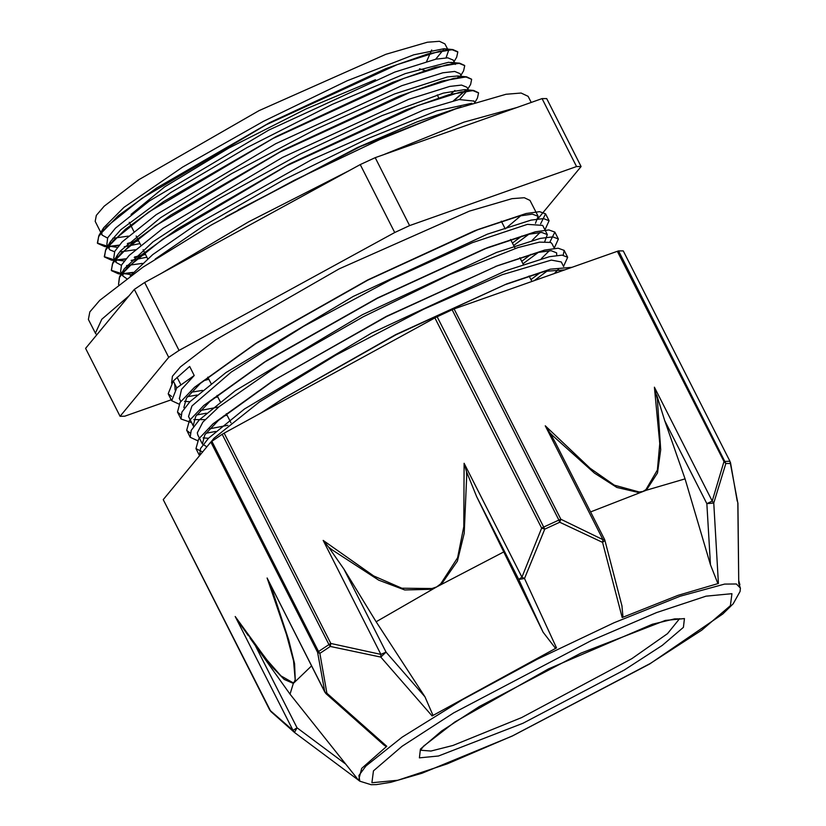 <?xml version="1.0" encoding="UTF-8"?>
<svg xmlns="http://www.w3.org/2000/svg" width="826" height="826" viewBox="0 0 826 826"><rect width="100%" height="100%" fill="white"/><g stroke="black" fill="none" stroke-linecap="round" stroke-linejoin="round"><path stroke-width="1.24" d="M457.676 51.718L452.875 49.508L428.167 53.783L385.773 68.703L269.379 122.785L156.672 187.987L118.469 215.586L98.965 235.482L97.406 243.061L107.865 246.385M109.238 246.334L119.233 245.115M127.72 243.35L138.469 240.542M457.459 77.706L458.967 76.188M464.635 65.491L459.721 63.137L434.941 67.464L392.556 82.393L276.245 136.455L163.631 201.596L125.469 229.163L105.924 249.06L104.324 256.7L114.783 260.014M116.094 259.963L126.151 258.744M134.638 256.979L145.397 254.181M453.443 100.762L464.718 91.005M471.584 79.151L466.618 76.787L441.879 81.093L399.526 96.002L283.246 150.043L170.631 215.173L132.459 242.741L112.852 262.668L111.262 270.319L121.701 273.654M123.033 273.602L133.089 272.373M478.502 92.749L473.597 90.416L448.91 94.691L406.516 109.61L290.132 163.693L177.445 228.885L139.253 256.463L119.708 276.38L118.562 284.567M461.166 106.874L417.078 121.804L357.441 147.565L225.653 216.825M453.98 61.713L456.706 57.231L457.81 51.986L452.276 49.736L439.959 51.14L397.223 64.583L266.106 124.84L141.773 198.467L106.544 226.716L98.573 236.68L97.551 243.34L104.675 246.561L108.01 246.654M109.858 246.582L118.934 245.467M127.287 243.753L138.613 240.82M457.955 77.634L459.308 76.26M460.898 75.362L463.623 70.881L464.718 65.636L459.204 63.365L446.887 64.769L404.151 78.212L273.024 138.479L148.69 212.096L113.441 240.366L105.501 250.309L104.458 256.969L111.52 260.19L114.917 260.283M116.724 260.211L125.841 259.096M134.204 257.392L145.531 254.46M454.135 100.607L466.215 89.889M467.815 89.002L470.593 84.448L471.646 79.265L466.101 77.014L453.815 78.398L411.059 91.851L279.942 152.108L155.587 225.735L120.359 253.995L112.408 263.948L111.396 270.598L118.428 273.829L121.845 273.922M123.642 273.85L132.779 272.725M474.909 102.321L477.48 98.087L478.574 92.884L473.019 90.643L460.722 92.037L417.966 105.491L286.859 165.747L162.516 239.375L127.297 267.624L119.305 277.588L118.521 284.588M457.397 108.196L360.435 146.512L238.125 209.897M155.185 259.065L203.785 225.684L283.432 180.006L367.756 138.531L436.489 110.921L471.842 103.302M126.595 278.589L122.909 276.008L123.446 270.432L124.396 268.677L153.006 241.791L216.97 199.789L299.921 154.194L381.932 115.65L443.283 93.101L464.615 89.652L473.597 90.416M457.769 107.783L457.243 108.237M142.227 263.36L126.554 265.59M121.412 265.353L115.991 262.379L117.529 254.966L120.596 250.763L160.647 217.651L231.579 173.625L316.337 128.928L394.539 93.978L447.382 76.88L457.635 76.013L466.618 76.787M454.971 90.406L450.315 94.598M135.299 249.731L119.636 251.951M114.515 251.703L109.848 249.824L109.053 248.75L110.612 241.357L120.813 229.69L170.621 192.695L247.242 147.41L332.259 104.386L405.236 73.659L448.601 62.301L454.558 63.53M443.923 80.514L443.386 80.979M128.371 236.102L112.728 238.322M107.587 238.064L102.145 235.121L101.732 232.715L103.653 227.78L123.983 207.336L182.639 167.1L263.546 121.36L347.271 80.793L413.681 54.815L443.882 48.744L447.682 49.911M102.156 235.111L95.155 221.327L96.343 215.338L104.21 206.17L138.51 179.82L258.91 110.653L385.835 54.351L427.352 42.229L439.391 41.3L444.925 43.881L448.466 50.851L446.071 57.779M437.016 66.885L436.479 67.34M194.244 375.541L189.629 366.445L173.254 380.982L176.733 387.89L194.244 375.541L181.472 389.376L179.397 398.607M260.789 413.134L282.234 399.092L395.809 334.86L506.679 283.989L550.353 269.183L571.995 267.294M202.649 452.008L196.01 448.621L198.632 438.967L213.046 423.81L272.714 380.982L386.527 316.606L497.634 265.631L544.633 250.061L558.159 248.182L564.137 250.371L563.249 255.172M547.504 270.742L534.112 280.695M215.617 431.523L205.942 433.268M190.083 432.979L186.728 430.356L189.391 420.671L203.826 405.494L263.68 362.562L377.348 298.279L488.269 247.397L535.331 231.796L548.877 229.917L554.896 232.096L549.909 242.049M538.242 252.467L522.92 263.762M206.355 413.248L196.691 414.993M180.832 414.724L177.476 412.081L180.089 402.427L194.544 387.249L254.263 344.39L367.9 280.107L478.884 229.174L526.038 213.531L539.585 211.642L545.614 213.831L540.627 223.805M528.96 234.202L513.648 245.508M197.084 394.993L187.399 396.728M171.56 396.449L168.184 393.826L173.202 381.054M199.603 455.694L200.491 448.57L208.555 438.234L244.548 409.004L371.71 333.012L505.842 270.701L549.507 256.649L562.052 255.089L567.638 257.268L563.497 266.344M197.528 440.702L190.228 437.264L191.209 430.305L199.314 419.959L235.286 390.729L362.438 314.737L496.55 252.446L540.225 238.394L552.78 236.825L558.397 238.993L554.225 248.068M191.56 422.592L180.977 418.978L181.937 412.04L190.032 401.694L225.994 372.474L353.177 296.472L487.288 234.171L530.984 220.108L543.498 218.56L549.114 220.728L544.953 229.804M178.984 404.162L171.684 400.724L176.754 387.89M262.358 412.267L284.237 397.822M282.224 399.103L395.685 334.633L506.679 283.989M504.438 284.867L544.871 271.362L564.685 269.885M206.861 446.918L202.422 443.996L204.848 434.786L218.415 420.393L274.728 379.712M272.714 380.993L386.403 316.379L497.634 265.631M495.383 266.519L538.655 252.374L551.097 250.732L556.61 252.818L556.672 255.389M540.328 272.559L530.953 279.601M227.904 425.297L209.69 428.818M193.656 426.495L193.139 425.731L195.721 416.335L209.701 401.622L267.634 360.053L377.224 298.062L483.881 249.122L528.733 234.254L541.639 232.457L547.37 234.532L544.757 241.574M531.056 254.294L521.681 261.336M218.622 407.022L200.45 410.543M184.384 408.199L183.899 407.445L186.418 398.091L200.419 383.378L258.239 341.871L367.787 279.88L474.475 230.898L519.44 215.989L532.347 214.192L538.087 216.267L535.496 223.299M521.795 236.019L512.419 243.071M202.463 390.368L191.167 392.267M175.112 389.975L174.813 384.1M184.497 401.364L189.97 401.756M214.182 397.802L217.775 396.862M532.099 240.397L540.028 232.488M547.359 234.543L542.692 225.364L527.442 224.352L472.503 242.617L391.194 279.508L303.555 326.373L231.177 372.123L191.921 405.938L188.504 416.541L193.15 425.72M193.759 419.649L205.054 419.629M223.474 416.056L227.047 415.137M541.381 258.672L549.3 250.753M552.057 243.794L550.766 242.421L539.492 242.142L517.954 247.624L449.829 274.5L363.213 316.823L279.436 364.627L219.158 406.578L202.855 422.127L197.28 432.783L197.868 435.034M203.051 437.904L208.503 438.296M554.38 273.53L558.572 269.028M563.642 266.643L561.226 261.904L551.334 260.045L502.146 274.779L423.841 309.151L335.738 355.128L259.529 401.828L214.027 438.214L209.969 443.149M453.133 60.05L447.764 57.789L435.921 59.152L394.838 72.12L268.78 130.126L149.258 200.997L115.392 228.193L107.731 237.795L106.843 244.362M108.702 246.076L117.344 247.408M124.199 246.788L139.986 243.525M459.586 77.386L459.979 76.436M461.393 76.333L459.979 73.576L454.692 71.418L442.85 72.781L401.766 85.739L275.698 143.765L156.176 214.626L122.289 241.832L114.669 251.414L113.823 258.125M115.619 259.736L124.251 261.037M131.138 260.407L146.904 257.165M459.586 99.492L465.905 92.151M466.514 91.036L466.917 90.065M468.311 89.972L466.907 87.205L461.579 85.057L449.778 86.41L408.684 99.378L282.616 157.394L163.073 228.265L129.207 255.471L121.567 265.053L120.606 271.465M122.516 273.354L131.169 274.676M473.948 101.092L459.05 99.585L423.748 110.003L311.96 159.521L194.492 225.56L152.748 254.625L130.157 276.029M375.18 157.663L542.073 98.645L576.517 166.532L409.634 225.56L375.18 157.663L360.229 164.581L394.683 232.478L179.087 350.41L144.643 282.523L360.229 164.581M85.615 348.355L134.318 289.43L168.762 357.328L120.059 416.252L85.615 348.355M538.263 218.405L581.143 166.532L546.688 98.635L542.073 98.645M120.059 416.252L124.685 416.242L171.333 399.743M168.762 357.328L179.087 350.41M134.318 289.43L144.643 282.523M576.517 166.532L581.143 166.532M444.326 48.786L435.694 59.204M340.828 369.346L347.88 365.484M208.854 379.268L203.382 380.817M175.174 384.813L174.596 384.689M171.56 383.161L172.397 376.274L180.46 366.868L215.658 339.837L339.176 268.873L469.395 211.105L511.996 198.674L524.345 197.724L530.024 200.367L538.087 216.267M521.02 215.638L505.233 228.905M394.683 232.478L409.634 225.56M224.135 433.175L222.235 434.311L328.913 644.579L330.813 643.444L224.135 433.175L434.941 317.865L541.608 528.124L544.768 529.115L559.749 522.187L602.546 542.362L622.164 617.569L678.043 595.37L718.465 583.507L713.757 503.034L725.796 463.469L730.421 463.458L737.876 503.013L738.743 583.497L740.385 588.102L736.369 584.013L724.578 584.044L679.974 596.279L613.894 622.794L537.21 659.22L462.519 699.591L402.097 737.246L365.887 766.022L358.897 775.511L359.816 781.169L358.587 780.25L361.664 768.387L386.795 746.332L326.889 693.169L319.92 653.387L330.266 646.469L328.913 644.579L318.547 651.518L319.92 653.387L317.545 652.323L318.547 651.518L211.869 441.249L210.867 442.055L317.545 652.323L324.783 692.095L267.097 577.963L286.415 634.337L293.54 660.748L295.336 680.944L294.603 663.701L288.79 640.284L270.938 586.057M323.142 540.462L328.552 547.039L332.104 549.796L378.742 580.151L404.74 589.971L432.297 589.289L432.029 588.566L401.901 588.195L373.672 575.98L323.142 540.462L380.92 654.347L386.021 652.075L343.915 569.093L376.171 621.782L425.008 696.824L386.021 652.075L380.827 657.073L330.266 646.469L330.813 643.444L380.92 654.347L380.827 657.073L432.143 715.987L556.548 647.925L524.489 578.479L544.768 529.115L437.16 316.73L434.941 317.865M294.428 732.425L358.463 780.157L294.438 732.425L297.019 727.83L293.024 730.38L294.438 732.425L270.804 711.516L163.259 499.668L210.867 442.055M324.794 692.126L325.95 693.613L326.889 693.169L324.876 691.847L267.097 577.963M454.135 308.976L452.173 309.791L558.851 520.06L560.813 519.244L454.135 308.976L617.321 251.269L723.989 461.538L725.796 463.469L618.55 250.949L617.321 251.269M464.15 463.314L463.768 526.658L457.563 557.787L440.785 583.775L441.239 584.395L457.397 561.195L464.264 533.307L466.638 476.199L466.473 471.584L464.15 463.314L521.929 577.198L518.728 579.47L524.489 578.479L521.929 577.198L541.608 528.124L543.838 526.998L558.851 520.06L559.749 522.187L560.813 519.244L603.032 539.677L602.546 542.362L604.911 540.452L604.518 539.43L603.032 539.677L545.263 425.793L550.023 432.927L553.213 436.149L594.452 473.112L616.795 487.433L639.448 492.699L639.21 491.966L614.368 485.192L590.043 468.27L545.263 425.793M623.351 251.011L730.029 461.28L623.351 251.011M654.419 387.188L659.798 443.603L657.434 469.963L645.984 489.57L646.366 490.241L657.537 473.019L660.686 449.705L657.351 399.319L654.419 387.188L712.198 501.072L706.87 503.623L713.757 503.034L712.198 501.072L723.989 461.538L729.864 461.207L730.421 463.458L730.029 461.28M737.257 501.052L730.483 462.591M163.259 499.668L269.834 710.184L293.024 730.38L235.245 616.495L241.894 626.593M270.876 711.589L269.999 710.257M270.804 585.675L269.947 584.013M386.351 746.663L383.181 744.402M241.894 626.604L272.704 667.542L284.175 679.364L293.313 683.381L311.516 665.952M357.369 778.742L290.04 694.181L293.313 683.381L292.941 682.71L280.954 675.926L266.086 658.993L235.245 616.495M466.463 471.584L476.633 496.498L543.074 632.241L555.557 648.41M503.912 551.902L436.748 586.842L376.171 621.782M425.008 696.824L432.979 715.461M343.915 569.093L328.552 547.039M211.869 441.249L222.235 434.311M656.784 395.169L664.765 420.64L685.022 478.884L710.443 564.767L717.897 583.621M685.022 478.884L646.366 490.241L590.59 511.965M621.885 605.499L623.021 617.187M555.898 443.583L550.023 432.927M437.16 316.73L452.173 309.791M618.55 250.949L623.186 250.939M129.145 295.687L101.794 319.239L95.351 333.229L88.341 319.414L89.838 311.887L99.729 300.365L142.846 267.232L211.146 225.054L294.221 180.274L379.433 139.677L453.804 109.476L506.008 94.247L521.144 93.07L528.103 96.312L531.232 102.476M517.386 107.37L463.902 122.186L384.441 154.39M349.728 170.321L248.75 221.729L161.813 273.127M95.351 333.229L96.787 334.829M180.791 384.586L177.063 377.234M431.678 49.983L426.598 61.434M131.055 214.461L164.787 186.738L229.008 147.999L306.26 108.784L375.551 79.75M419.474 68.806L424.905 70.54M440.785 583.775L436.748 586.842L432.029 588.566M294.923 680.314L294.273 682.183L292.941 682.71M645.984 489.57L642.938 491.449L639.21 491.966M345.753 764.153L297.019 727.83L255.12 645.251M476.633 496.498L518.728 579.47L543.074 632.241M664.765 420.64L706.87 503.623L710.443 564.767M679.643 618.695L667.532 633.656L631.859 658.611L521.619 717.567L452.947 745.424L430.996 751.051L420.393 750.225M522.93 723.308L438.461 756.038L419.371 757.845L420.455 749.048L441.559 731L479.462 706.437L580.915 653.149L665.384 620.409L684.486 618.602L683.391 627.399L662.287 645.457L624.384 670.02L522.93 723.308M512.564 735.852L447.248 763.833L397.864 780.302L371.937 782.759L373.414 770.813L402.066 746.301L453.536 712.952L591.292 640.594L656.608 612.613L705.982 596.145L731.908 593.698L730.432 605.634L701.78 630.145L650.31 663.505L512.564 735.852M124.396 268.677L119.708 276.38M117.529 254.966L112.852 262.668M110.612 241.357L105.924 249.06M450.738 62.363L459.721 63.137M103.653 227.78L98.965 235.482M443.882 48.744L452.875 49.508M567.658 257.268L564.158 250.361M558.386 238.993L554.886 232.096M549.114 220.728L545.614 213.831M199.5 455.529L195.999 448.621M190.238 437.253L186.738 430.356M180.966 418.988L177.466 412.091M171.529 400.383L168.194 393.816M267.634 360.053L263.68 362.562M483.881 249.122L488.269 247.397M258.239 341.871L254.263 344.39M474.475 230.898L478.884 229.174M104.675 246.561L108.103 246.85M111.52 260.19L115.02 260.489M118.428 273.829L121.949 274.129M455.384 64.48L453.071 59.937M109.063 248.75L106.761 244.207M115.981 262.379L113.678 257.836M122.898 276.018L120.596 271.475M474.63 102.414L473.825 100.834M531.903 281.48L529.105 275.967M523.219 264.351L519.843 257.702M515.176 248.523L510.571 239.426M504.676 227.821L501.299 221.161M438.864 98.087L437.222 94.856M230.939 422.809L226.334 413.723M220.274 401.787L217.052 395.437M211.012 383.522L207.791 377.183M147.678 258.693L143.074 249.607M140.761 245.064L136.156 235.978M133.843 231.425L129.238 222.339M180.811 401.405L179.221 398.277M554.37 248.358L551.975 243.629M202.422 443.996L197.765 434.817M383.46 744.66L325.971 693.633M239.199 622.721L248.079 635.38M604.921 540.514L622.112 606.367M604.518 539.43L555.309 442.426M738.785 583.517L737.907 503.065M290.04 694.181L250.123 638.23M739.879 584.684L738.743 580.544M420.114 750.865L423.552 746.146L454.889 721.914L548.547 668.802L652.364 624.301L674.615 618.829L680.325 618.85M359.816 781.169L371.039 784.7L376.439 784.628L390.729 782.367L421.962 773.25L512.265 736.09L649.68 664.011L722.874 613.945L733.178 603.754L740.055 591.385L740.385 588.102"/></g></svg>
